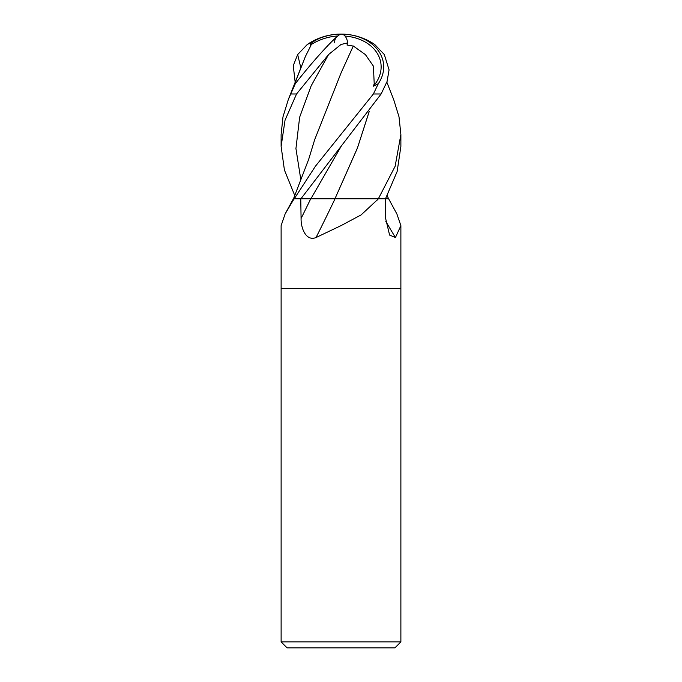 <?xml version="1.0" encoding="UTF-8"?>
<svg xmlns="http://www.w3.org/2000/svg" width="682" height="682" viewBox="0 0 682 682"><rect width="100%" height="100%" fill="white"/><g stroke="black" fill="none" stroke-linecap="round" stroke-linejoin="round"><path stroke-width="1.02" d="M285.093 214.003L293.371 198.777L293.985 198.777A1008.047 915.943 52.1 0 1 293.098 200.457L285.093 214.003L281.12 225.64L281.12 288.605L400.88 288.605L400.88 641.915L281.12 641.915L287.105 647.9L394.895 647.9L400.88 641.915M369.252 111.422L357.411 148.113L334.947 198.777L388.629 198.777L396.907 214.003L400.88 225.64L395.432 237.532L389.593 235.068L385.637 218.487L385.356 198.777L378.459 198.777L361.119 214.907L341 225.64L316.039 237.532C306.022 241.658 300.822 228.069 301.077 218.487L300.771 198.777L294.274 198.777L293.098 200.457M281.12 641.915L281.12 288.605L400.88 288.605L400.88 225.64M293.985 198.777L310.728 198.777A1009.079 332.518 -74.2 0 1 301.077 218.487M335.05 198.777A1013.784 334.069 -74.2 0 1 316.039 237.532M377.726 198.777A1008.047 332.177 -74.2 0 1 376.933 200.457M385.765 221.249A1013.784 921.16 -52.1 0 0 395.432 237.532M335.084 198.777L300.933 198.777L381.119 93.98L387.078 81.465L389.072 69.879L384.333 54.56L374.708 44.483A59.88 59.88 0 0 0 341 34.1A45.873 3.615 130.1 0 0 295.315 83.681L288.324 99.521L282.979 116.869L281.12 134.533L281.12 146.417L285.042 120.185L296.542 93.98L328.571 54.56L341 44.483L347.743 42.864L347.019 45.029L353.25 46.069L341.043 72.965M347.743 42.864A56.708 16.556 -70.4 0 0 341 34.1A45.873 34.953 173 0 1 378.322 83.681L373.395 93.98L315.408 166.263L294.257 198.777M334.257 42.864A56.708 16.556 70.4 0 1 335.425 38.661M337.905 35.984A54.543 49.13 137.7 0 0 310.404 45.029L310.625 46.069L305.374 56.555L294.769 83.664L295.332 83.664M353.242 45.975L365.39 54.594L373.395 66.128L374.213 83.664L375.39 83.664A43.29 32.983 -7 0 0 345.066 36.078M294.769 195.546L284.42 170.014L281.12 146.417M369.192 111.498L357.496 147.815L341.298 184.549M294.769 83.664L293.695 86.205L295.315 83.681M386.839 82.172L393.676 99.521L399.021 116.869L400.88 134.533L395.142 166.263L378.357 198.777M349.474 198.777L334.947 198.777M374.213 83.664L373.446 86.205L375.39 83.664M373.446 86.205L378.322 83.681M353.259 46.095L341.179 72.659L314.649 139.776L308.665 159.366L293.49 198.777M295.161 82.172L293.251 65.668L297.667 54.56L307.292 44.483L310.54 42.864A56.708 51.082 -42.3 0 1 341 34.1A45.873 34.953 -173 0 0 310.481 43.708M310.54 42.864L310.395 45.029M385.5 198.777L397.137 171.514L400.88 146.417L400.88 134.533M373.395 93.98L381.119 93.98M290.634 93.98L296.542 93.98M341.35 145.991L310.898 198.777M328.571 54.56L311.128 85.906L299.637 117.244L295.937 148.591L300.864 179.937M297.667 54.56L300.873 67.995M305.374 56.555L288.324 99.521M387.231 195.546L388.51 198.777M310.898 45.438L311.29 42.864M341 34.1A59.88 59.88 0 0 0 307.292 44.483"/></g></svg>
